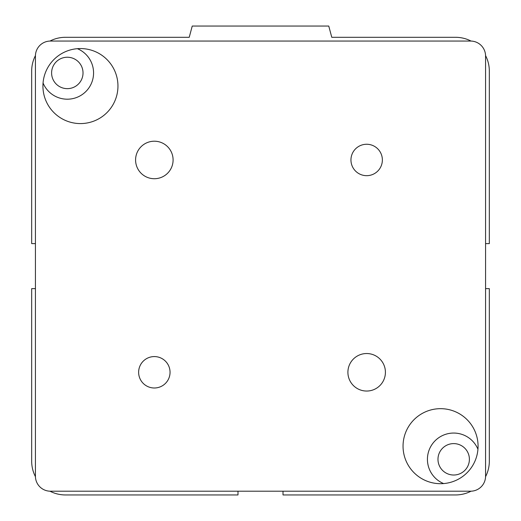 <?xml version="1.0" encoding="UTF-8"?>
<svg xmlns="http://www.w3.org/2000/svg" width="521" height="521" viewBox="0 0 521 521"><rect width="100%" height="100%" fill="white"/><g stroke="black" fill="none" stroke-linecap="round" stroke-linejoin="round"><path stroke-width="0.78" d="M437.979 459.314A15.708 15.708 0 0 1 461.541 445.709A15.708 15.708 0 0 1 461.541 472.918A15.708 15.708 0 0 1 437.979 459.314M51.605 72.94A15.708 15.708 0 0 1 75.167 59.335A15.708 15.708 0 0 1 75.167 86.545A15.708 15.708 0 0 1 51.605 72.94M443.632 483.573A26.258 26.258 0 0 1 435.12 440.746A26.258 26.258 0 0 1 477.946 449.258M77.368 48.681A26.258 26.258 0 0 1 72.439 98.69A26.258 26.258 0 0 1 43.054 82.995M471.043 491.192A33.761 33.761 0 0 1 455.562 494.95L283.007 494.95L283.007 491.199M485.572 288.634L489.323 288.634L489.323 461.189A33.761 33.761 0 0 1 485.565 476.669M485.565 55.584A33.761 33.761 0 0 1 489.323 71.064L489.323 243.62L485.572 243.62M49.957 41.061A33.761 33.761 0 0 1 65.438 37.304L189.227 37.304L192.242 26.05L328.758 26.05L331.773 37.304L455.562 37.304A33.761 33.761 0 0 1 471.043 41.061M237.993 491.199L237.993 494.95L65.438 494.95A33.761 33.761 0 0 1 49.957 491.192M35.435 476.669A33.761 33.761 0 0 1 31.677 461.189L31.677 288.634L35.428 288.634M35.428 243.62L31.677 243.62L31.677 71.064A33.761 33.761 0 0 1 35.435 55.584M138.632 372.287A15.708 15.708 0 0 1 154.34 356.579A15.708 15.708 0 0 1 170.048 372.287A15.708 15.708 0 0 1 154.34 387.995A15.708 15.708 0 0 1 138.632 372.287M350.952 159.967A15.708 15.708 0 0 1 366.66 144.258A15.708 15.708 0 0 1 382.368 159.967A15.708 15.708 0 0 1 366.66 175.675A15.708 15.708 0 0 1 350.952 159.967M347.904 372.287A18.756 18.756 0 0 1 366.66 353.531A18.756 18.756 0 0 1 385.416 372.287A18.756 18.756 0 0 1 366.66 391.043A18.756 18.756 0 0 1 347.904 372.287M135.584 159.967A18.756 18.756 0 0 1 154.34 141.211A18.756 18.756 0 0 1 173.096 159.967A18.756 18.756 0 0 1 154.34 178.723A18.756 18.756 0 0 1 135.584 159.967M403.046 446.184A37.512 37.512 0 0 1 440.558 408.672A37.512 37.512 0 0 1 478.07 446.184A37.512 37.512 0 0 1 440.558 483.696A37.512 37.512 0 0 1 403.046 446.184M42.93 86.069A37.512 37.512 0 0 1 80.442 48.557A37.512 37.512 0 0 1 117.954 86.069A37.512 37.512 0 0 1 80.442 123.581A37.512 37.512 0 0 1 42.93 86.069M50.433 41.055L470.567 41.055A15.005 15.005 0 0 1 485.572 56.06L485.572 476.194A15.005 15.005 0 0 1 470.567 491.199L50.433 491.199A15.005 15.005 0 0 1 35.428 476.194L35.428 56.06A15.005 15.005 0 0 1 50.433 41.055"/></g></svg>
